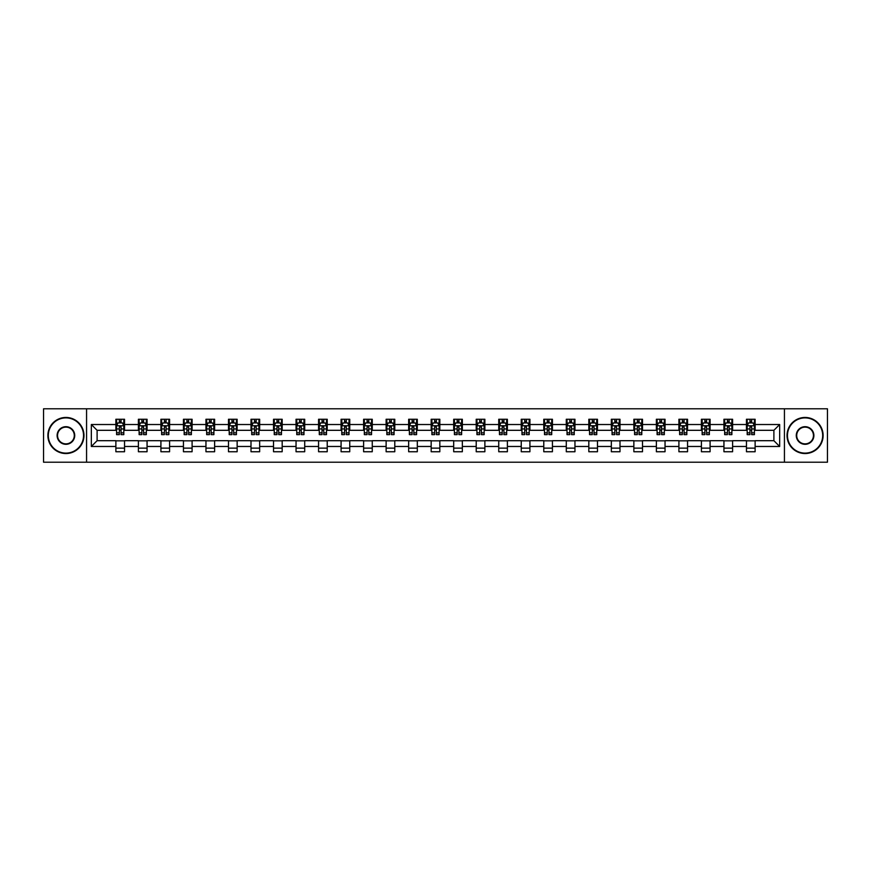 <?xml version="1.0" encoding="UTF-8"?>
<svg xmlns="http://www.w3.org/2000/svg" width="871" height="871" viewBox="0 0 871 871"><rect width="100%" height="100%" fill="white"/><g stroke="black" fill="none" stroke-linecap="round" stroke-linejoin="round"><path stroke-width="1.31" d="M784.433 462.207L827.45 462.207L827.45 408.793L784.433 408.793L784.433 462.207L86.567 462.207L86.567 408.793L43.55 408.793L43.55 462.207L86.567 462.207M784.433 408.793L86.567 408.793M755.124 424.525L755.124 419.256L746.458 419.256L746.458 424.525L732.598 424.525L732.598 419.256L723.943 419.256L723.943 424.525L710.083 424.525L710.083 419.256L701.416 419.256L701.416 424.525L687.557 424.525L687.557 419.256L678.901 419.256L678.901 424.525L665.041 424.525L665.041 419.256L656.375 419.256L656.375 424.525L642.515 424.525L642.515 419.256L633.859 419.256L633.859 424.525L620 424.525L620 419.256L611.333 419.256L611.333 424.525L597.473 424.525L597.473 419.256L588.818 419.256L588.818 424.525L574.958 424.525L574.958 419.256L566.292 419.256L566.292 424.525L552.432 424.525L552.432 419.256L543.776 419.256L543.776 424.525L529.916 424.525L529.916 419.256L521.25 419.256L521.25 424.525L507.39 424.525L507.39 419.256L498.735 419.256L498.735 424.525L484.875 424.525L484.875 419.256L476.208 419.256L476.208 424.525L462.349 424.525L462.349 419.256L453.693 419.256L453.693 424.525L439.833 424.525L439.833 419.256L431.167 419.256L431.167 424.525L417.307 424.525L417.307 419.256L408.651 419.256L408.651 424.525L394.792 424.525L394.792 419.256L386.125 419.256L386.125 424.525L372.265 424.525L372.265 419.256L363.61 419.256L363.61 424.525L349.75 424.525L349.75 419.256L341.084 419.256L341.084 424.525L327.224 424.525L327.224 419.256L318.568 419.256L318.568 424.525L304.708 424.525L304.708 419.256L296.042 419.256L296.042 424.525L282.182 424.525L282.182 419.256L273.527 419.256L273.527 424.525L259.667 424.525L259.667 419.256L251 419.256L251 424.525L237.141 424.525L237.141 419.256L228.485 419.256L228.485 424.525L214.625 424.525L214.625 419.256L205.959 419.256L205.959 424.525L192.099 424.525L192.099 419.256L183.443 419.256L183.443 424.525L169.584 424.525L169.584 419.256L160.917 419.256L160.917 424.525L147.057 424.525L147.057 419.256L138.402 419.256L138.402 424.525L124.542 424.525L124.542 419.256L115.876 419.256L115.876 424.525L91.335 424.525L91.335 446.475L97.106 440.693L115.876 440.693L115.876 451.744L124.542 451.744L124.542 440.693L138.402 440.693L138.402 451.744L147.057 451.744L147.057 440.693L160.917 440.693L160.917 451.744L169.584 451.744L169.584 440.693L183.443 440.693L183.443 451.744L192.099 451.744L192.099 440.693L205.959 440.693L205.959 451.744L214.625 451.744L214.625 440.693L228.485 440.693L228.485 451.744L237.141 451.744L237.141 440.693L251 440.693L251 451.744L259.667 451.744L259.667 440.693L273.527 440.693L273.527 451.744L282.182 451.744L282.182 440.693L296.042 440.693L296.042 451.744L304.708 451.744L304.708 440.693L318.568 440.693L318.568 451.744L327.224 451.744L327.224 440.693L341.084 440.693L341.084 451.744L349.75 451.744L349.75 440.693L363.61 440.693L363.61 451.744L372.265 451.744L372.265 440.693L386.125 440.693L386.125 451.744L394.792 451.744L394.792 440.693L408.651 440.693L408.651 451.744L417.307 451.744L417.307 440.693L431.167 440.693L431.167 451.744L439.833 451.744L439.833 440.693L453.693 440.693L453.693 451.744L462.349 451.744L462.349 440.693L476.208 440.693L476.208 451.744L484.875 451.744L484.875 440.693L498.735 440.693L498.735 451.744L507.39 451.744L507.39 440.693L521.25 440.693L521.25 451.744L529.916 451.744L529.916 440.693L543.776 440.693L543.776 451.744L552.432 451.744L552.432 440.693L566.292 440.693L566.292 451.744L574.958 451.744L574.958 440.693L588.818 440.693L588.818 451.744L597.473 451.744L597.473 440.693L611.333 440.693L611.333 451.744L620 451.744L620 440.693L633.859 440.693L633.859 451.744L642.515 451.744L642.515 440.693L656.375 440.693L656.375 451.744L665.041 451.744L665.041 440.693L678.901 440.693L678.901 451.744L687.557 451.744L687.557 440.693L701.416 440.693L701.416 451.744L710.083 451.744L710.083 440.693L723.943 440.693L723.943 451.744L732.598 451.744L732.598 440.693L746.458 440.693L746.458 451.744L755.124 451.744L755.124 440.693L773.894 440.693L773.894 430.307L755.124 430.307L755.124 424.525L779.665 424.525L779.665 446.475L755.124 446.475M746.458 446.475L732.598 446.475M723.943 446.475L710.083 446.475M701.416 446.475L687.557 446.475M678.901 446.475L665.041 446.475M656.375 446.475L642.515 446.475M633.859 446.475L620 446.475M611.333 446.475L597.473 446.475M588.818 446.475L574.958 446.475M566.292 446.475L552.432 446.475M543.776 446.475L529.916 446.475M521.25 446.475L507.39 446.475M498.735 446.475L484.875 446.475M476.208 446.475L462.349 446.475M453.693 446.475L439.833 446.475M431.167 446.475L417.307 446.475M408.651 446.475L394.792 446.475M386.125 446.475L372.265 446.475M363.61 446.475L349.75 446.475M341.084 446.475L327.224 446.475M318.568 446.475L304.708 446.475M296.042 446.475L282.182 446.475M273.527 446.475L259.667 446.475M251 446.475L237.141 446.475M228.485 446.475L214.625 446.475M205.959 446.475L192.099 446.475M183.443 446.475L169.584 446.475M160.917 446.475L147.057 446.475M138.402 446.475L124.542 446.475M115.876 446.475L91.335 446.475M746.458 424.525L746.458 430.307L732.598 430.307L732.598 424.525M723.943 424.525L723.943 430.307L710.083 430.307L710.083 424.525M701.416 424.525L701.416 430.307L687.557 430.307L687.557 424.525M678.901 424.525L678.901 430.307L665.041 430.307L665.041 424.525M656.375 424.525L656.375 430.307L642.515 430.307L642.515 424.525M633.859 424.525L633.859 430.307L620 430.307L620 424.525M611.333 424.525L611.333 430.307L597.473 430.307L597.473 424.525M588.818 424.525L588.818 430.307L574.958 430.307L574.958 424.525M566.292 424.525L566.292 430.307L552.432 430.307L552.432 424.525M543.776 424.525L543.776 430.307L529.916 430.307L529.916 424.525M521.25 424.525L521.25 430.307L507.39 430.307L507.39 424.525M498.735 424.525L498.735 430.307L484.875 430.307L484.875 424.525M476.208 424.525L476.208 430.307L462.349 430.307L462.349 424.525M453.693 424.525L453.693 430.307L439.833 430.307L439.833 424.525M431.167 424.525L431.167 430.307L417.307 430.307L417.307 424.525M408.651 424.525L408.651 430.307L394.792 430.307L394.792 424.525M386.125 424.525L386.125 430.307L372.265 430.307L372.265 424.525M363.61 424.525L363.61 430.307L349.75 430.307L349.75 424.525M341.084 424.525L341.084 430.307L327.224 430.307L327.224 424.525M318.568 424.525L318.568 430.307L304.708 430.307L304.708 424.525M296.042 424.525L296.042 430.307L282.182 430.307L282.182 424.525M273.527 424.525L273.527 430.307L259.667 430.307L259.667 424.525M251 424.525L251 430.307L237.141 430.307L237.141 424.525M228.485 424.525L228.485 430.307L214.625 430.307L214.625 424.525M205.959 424.525L205.959 430.307L192.099 430.307L192.099 424.525M183.443 424.525L183.443 430.307L169.584 430.307L169.584 424.525M160.917 424.525L160.917 430.307L147.057 430.307L147.057 424.525M138.402 424.525L138.402 430.307L124.542 430.307L124.542 424.525M115.876 424.525L115.876 430.307L97.106 430.307L91.335 424.525M97.106 430.307L97.106 440.693M779.665 446.475L773.894 440.693M773.894 430.307L779.665 424.525M115.876 422.87L116.594 422.87M119.338 422.87L121.069 422.87M123.813 422.87L124.542 422.87M115.876 430.154L116.594 430.154M119.338 430.154L121.069 430.154M123.813 430.154L124.542 430.154M115.876 440.846L124.542 440.846M115.876 448.13L124.542 448.13M138.402 440.846L147.057 440.846M138.402 448.13L147.057 448.13M138.402 422.87L139.12 422.87M141.864 422.87L143.595 422.87M146.339 422.87L147.057 422.87M138.402 430.154L139.12 430.154M141.864 430.154L143.595 430.154M146.339 430.154L147.057 430.154M160.917 440.846L169.584 440.846M160.917 448.13L169.584 448.13M160.917 422.87L161.636 422.87M164.379 422.87L166.111 422.87M168.854 422.87L169.584 422.87M160.917 430.154L161.636 430.154M164.379 430.154L166.111 430.154M168.854 430.154L169.584 430.154M183.443 440.846L192.099 440.846M183.443 448.13L192.099 448.13M183.443 422.87L184.162 422.87M186.906 422.87L188.637 422.87M191.38 422.87L192.099 422.87M183.443 430.154L184.162 430.154M186.906 430.154L188.637 430.154M191.38 430.154L192.099 430.154M205.959 440.846L214.625 440.846M205.959 448.13L214.625 448.13M205.959 422.87L206.677 422.87M209.421 422.87L211.152 422.87M213.896 422.87L214.625 422.87M205.959 430.154L206.677 430.154M209.421 430.154L211.152 430.154M213.896 430.154L214.625 430.154M228.485 440.846L237.141 440.846M228.485 448.13L237.141 448.13M228.485 422.87L229.204 422.87M231.947 422.87L233.678 422.87M236.422 422.87L237.141 422.87M228.485 430.154L229.204 430.154M231.947 430.154L233.678 430.154M236.422 430.154L237.141 430.154M251 440.846L259.667 440.846M251 448.13L259.667 448.13M251 422.87L251.719 422.87M254.463 422.87L256.194 422.87M258.937 422.87L259.667 422.87M251 430.154L251.719 430.154M254.463 430.154L256.194 430.154M258.937 430.154L259.667 430.154M273.527 440.846L282.182 440.846M273.527 448.13L282.182 448.13M273.527 422.87L274.245 422.87M276.989 422.87L278.72 422.87M281.464 422.87L282.182 422.87M273.527 430.154L274.245 430.154M276.989 430.154L278.72 430.154M281.464 430.154L282.182 430.154M296.042 440.846L304.708 440.846M296.042 448.13L304.708 448.13M296.042 422.87L296.761 422.87M299.504 422.87L301.246 422.87M303.979 422.87L304.708 422.87M296.042 430.154L296.761 430.154M299.504 430.154L301.246 430.154M303.979 430.154L304.708 430.154M318.568 440.846L327.224 440.846M318.568 448.13L327.224 448.13M318.568 422.87L319.287 422.87M322.03 422.87L323.762 422.87M326.505 422.87L327.224 422.87M318.568 430.154L319.287 430.154M322.03 430.154L323.762 430.154M326.505 430.154L327.224 430.154M341.084 440.846L349.75 440.846M341.084 448.13L349.75 448.13M341.084 422.87L341.802 422.87M344.546 422.87L346.288 422.87M349.021 422.87L349.75 422.87M341.084 430.154L341.802 430.154M344.546 430.154L346.288 430.154M349.021 430.154L349.75 430.154M363.61 440.846L372.265 440.846M363.61 448.13L372.265 448.13M363.61 422.87L364.328 422.87M367.072 422.87L368.803 422.87M371.547 422.87L372.265 422.87M363.61 430.154L364.328 430.154M367.072 430.154L368.803 430.154M371.547 430.154L372.265 430.154M386.125 440.846L394.792 440.846M386.125 448.13L394.792 448.13M386.125 422.87L386.844 422.87M389.587 422.87L391.329 422.87M394.062 422.87L394.792 422.87M386.125 430.154L386.844 430.154M389.587 430.154L391.329 430.154M394.062 430.154L394.792 430.154M408.651 440.846L417.307 440.846M408.651 448.13L417.307 448.13M408.651 422.87L409.37 422.87M412.114 422.87L413.845 422.87M416.588 422.87L417.307 422.87M408.651 430.154L409.37 430.154M412.114 430.154L413.845 430.154M416.588 430.154L417.307 430.154M431.167 440.846L439.833 440.846M431.167 448.13L439.833 448.13M431.167 422.87L431.896 422.87M434.629 422.87L436.371 422.87M439.104 422.87L439.833 422.87M431.167 430.154L431.896 430.154M434.629 430.154L436.371 430.154M439.104 430.154L439.833 430.154M453.693 440.846L462.349 440.846M453.693 448.13L462.349 448.13M453.693 422.87L454.412 422.87M457.155 422.87L458.886 422.87M461.63 422.87L462.349 422.87M453.693 430.154L454.412 430.154M457.155 430.154L458.886 430.154M461.63 430.154L462.349 430.154M476.208 440.846L484.875 440.846M476.208 448.13L484.875 448.13M476.208 422.87L476.938 422.87M479.671 422.87L481.413 422.87M484.156 422.87L484.875 422.87M476.208 430.154L476.938 430.154M479.671 430.154L481.413 430.154M484.156 430.154L484.875 430.154M498.735 440.846L507.39 440.846M498.735 448.13L507.39 448.13M498.735 422.87L499.453 422.87M502.197 422.87L503.928 422.87M506.672 422.87L507.39 422.87M498.735 430.154L499.453 430.154M502.197 430.154L503.928 430.154M506.672 430.154L507.39 430.154M521.25 440.846L529.916 440.846M521.25 448.13L529.916 448.13M521.25 422.87L521.979 422.87M524.712 422.87L526.454 422.87M529.198 422.87L529.916 422.87M521.25 430.154L521.979 430.154M524.712 430.154L526.454 430.154M529.198 430.154L529.916 430.154M543.776 440.846L552.432 440.846M543.776 448.13L552.432 448.13M543.776 422.87L544.495 422.87M547.238 422.87L548.97 422.87M551.713 422.87L552.432 422.87M543.776 430.154L544.495 430.154M547.238 430.154L548.97 430.154M551.713 430.154L552.432 430.154M566.292 440.846L574.958 440.846M566.292 448.13L574.958 448.13M566.292 422.87L567.021 422.87M569.754 422.87L571.496 422.87M574.239 422.87L574.958 422.87M566.292 430.154L567.021 430.154M569.754 430.154L571.496 430.154M574.239 430.154L574.958 430.154M588.818 440.846L597.473 440.846M588.818 448.13L597.473 448.13M588.818 422.87L589.536 422.87M592.28 422.87L594.011 422.87M596.755 422.87L597.473 422.87M588.818 430.154L589.536 430.154M592.28 430.154L594.011 430.154M596.755 430.154L597.473 430.154M611.333 440.846L620 440.846M611.333 448.13L620 448.13M611.333 422.87L612.063 422.87M614.806 422.87L616.537 422.87M619.281 422.87L620 422.87M611.333 430.154L612.063 430.154M614.806 430.154L616.537 430.154M619.281 430.154L620 430.154M633.859 440.846L642.515 440.846M633.859 448.13L642.515 448.13M633.859 422.87L634.578 422.87M637.322 422.87L639.053 422.87M641.796 422.87L642.515 422.87M633.859 430.154L634.578 430.154M637.322 430.154L639.053 430.154M641.796 430.154L642.515 430.154M656.375 440.846L665.041 440.846M656.375 448.13L665.041 448.13M656.375 422.87L657.104 422.87M659.848 422.87L661.579 422.87M664.323 422.87L665.041 422.87M656.375 430.154L657.104 430.154M659.848 430.154L661.579 430.154M664.323 430.154L665.041 430.154M678.901 440.846L687.557 440.846M678.901 448.13L687.557 448.13M678.901 422.87L679.62 422.87M682.363 422.87L684.094 422.87M686.838 422.87L687.557 422.87M678.901 430.154L679.62 430.154M682.363 430.154L684.094 430.154M686.838 430.154L687.557 430.154M701.416 440.846L710.083 440.846M701.416 448.13L710.083 448.13M701.416 422.87L702.146 422.87M704.889 422.87L706.621 422.87M709.364 422.87L710.083 422.87M701.416 430.154L702.146 430.154M704.889 430.154L706.621 430.154M709.364 430.154L710.083 430.154M723.943 440.846L732.598 440.846M723.943 448.13L732.598 448.13M723.943 422.87L724.661 422.87M727.405 422.87L729.136 422.87M731.88 422.87L732.598 422.87M723.943 430.154L724.661 430.154M727.405 430.154L729.136 430.154M731.88 430.154L732.598 430.154M746.458 440.846L755.124 440.846M746.458 448.13L755.124 448.13M746.458 422.87L747.187 422.87M749.931 422.87L751.662 422.87M754.406 422.87L755.124 422.87M746.458 430.154L747.187 430.154M749.931 430.154L751.662 430.154M754.406 430.154L755.124 430.154M121.069 421.139L119.338 421.139M123.813 432.822L121.069 432.822L121.069 434.629L123.813 434.629L123.813 425.832L122.376 422.936L118.042 422.936L116.594 425.832L116.594 434.629L119.338 434.629L119.338 432.822L116.594 432.822M116.594 425.832L116.594 419.256M123.813 425.832L123.813 419.256M119.338 422.936L119.338 419.256M121.069 419.256L121.069 422.936M121.069 432.822L121.069 426.91L119.338 426.91L119.338 432.822M65.924 417.884A17.616 17.616 0 0 0 48.319 435.5A17.616 17.616 0 0 0 65.924 453.116A17.616 17.616 0 0 0 83.54 435.5A17.616 17.616 0 0 0 65.924 417.884M65.924 453.541A18.041 18.041 0 0 1 47.883 435.5A18.041 18.041 0 0 1 65.924 417.459A18.041 18.041 0 0 1 83.975 435.5A18.041 18.041 0 0 1 65.924 453.541M65.924 426.692A8.808 8.808 0 0 1 74.732 435.5A8.808 8.808 0 0 1 65.924 444.308A8.808 8.808 0 0 1 57.116 435.5A8.808 8.808 0 0 1 65.924 426.692M65.924 443.872A8.372 8.372 0 0 0 74.296 435.5A8.372 8.372 0 0 0 65.924 427.128A8.372 8.372 0 0 0 57.551 435.5A8.372 8.372 0 0 0 65.924 443.872M805.076 417.884A17.616 17.616 0 0 0 787.46 435.5A17.616 17.616 0 0 0 805.076 453.116A17.616 17.616 0 0 0 822.681 435.5A17.616 17.616 0 0 0 805.076 417.884M805.076 453.541A18.041 18.041 0 0 1 787.025 435.5A18.041 18.041 0 0 1 805.076 417.459A18.041 18.041 0 0 1 823.117 435.5A18.041 18.041 0 0 1 805.076 453.541M805.076 426.692A8.808 8.808 0 0 1 813.884 435.5A8.808 8.808 0 0 1 805.076 444.308A8.808 8.808 0 0 1 796.268 435.5A8.808 8.808 0 0 1 805.076 426.692M805.076 443.872A8.372 8.372 0 0 0 813.449 435.5A8.372 8.372 0 0 0 805.076 427.128A8.372 8.372 0 0 0 796.704 435.5A8.372 8.372 0 0 0 805.076 443.872M143.595 421.139L141.864 421.139M146.339 432.822L143.595 432.822L143.595 434.629L146.339 434.629L146.339 425.832L144.891 422.936L140.558 422.936L139.12 425.832L139.12 434.629L141.864 434.629L141.864 432.822L139.12 432.822M139.12 425.832L139.12 419.256M146.339 425.832L146.339 419.256M141.864 422.936L141.864 419.256M143.595 419.256L143.595 422.936M143.595 432.822L143.595 426.91L141.864 426.91L141.864 432.822M166.111 421.139L164.379 421.139M168.854 432.822L166.111 432.822L166.111 434.629L168.854 434.629L168.854 425.832L167.417 422.936L163.084 422.936L161.636 425.832L161.636 434.629L164.379 434.629L164.379 432.822L161.636 432.822M161.636 425.832L161.636 419.256M168.854 425.832L168.854 419.256M164.379 422.936L164.379 419.256M166.111 419.256L166.111 422.936M166.111 432.822L166.111 426.91L164.379 426.91L164.379 432.822M188.637 421.139L186.906 421.139M191.38 432.822L188.637 432.822L188.637 434.629L191.38 434.629L191.38 425.832L189.932 422.936L185.61 422.936L184.162 425.832L184.162 434.629L186.906 434.629L186.906 432.822L184.162 432.822M184.162 425.832L184.162 419.256M191.38 425.832L191.38 419.256M186.906 422.936L186.906 419.256M188.637 419.256L188.637 422.936M188.637 432.822L188.637 426.91L186.906 426.91L186.906 432.822M211.152 421.139L209.421 421.139M213.896 432.822L211.152 432.822L211.152 434.629L213.896 434.629L213.896 425.832L212.459 422.936L208.125 422.936L206.677 425.832L206.677 434.629L209.421 434.629L209.421 432.822L206.677 432.822M206.677 425.832L206.677 419.256M213.896 425.832L213.896 419.256M209.421 422.936L209.421 419.256M211.152 419.256L211.152 422.936M211.152 432.822L211.152 426.91L209.421 426.91L209.421 432.822M233.678 421.139L231.947 421.139M236.422 432.822L233.678 432.822L233.678 434.629L236.422 434.629L236.422 425.832L234.974 422.936L230.652 422.936L229.204 425.832L229.204 434.629L231.947 434.629L231.947 432.822L229.204 432.822M229.204 425.832L229.204 419.256M236.422 425.832L236.422 419.256M231.947 422.936L231.947 419.256M233.678 419.256L233.678 422.936M233.678 432.822L233.678 426.91L231.947 426.91L231.947 432.822M256.194 421.139L254.463 421.139M258.937 432.822L256.194 432.822L256.194 434.629L258.937 434.629L258.937 425.832L257.5 422.936L253.167 422.936L251.719 425.832L251.719 434.629L254.463 434.629L254.463 432.822L251.719 432.822M251.719 425.832L251.719 419.256M258.937 425.832L258.937 419.256M254.463 422.936L254.463 419.256M256.194 419.256L256.194 422.936M256.194 432.822L256.194 426.91L254.463 426.91L254.463 432.822M278.72 421.139L276.989 421.139M281.464 432.822L278.72 432.822L278.72 434.629L281.464 434.629L281.464 425.832L280.016 422.936L275.693 422.936L274.245 425.832L274.245 434.629L276.989 434.629L276.989 432.822L274.245 432.822M274.245 425.832L274.245 419.256M281.464 425.832L281.464 419.256M276.989 422.936L276.989 419.256M278.72 419.256L278.72 422.936M278.72 432.822L278.72 426.91L276.989 426.91L276.989 432.822M301.246 421.139L299.504 421.139M303.979 432.822L301.246 432.822L301.246 434.629L303.979 434.629L303.979 425.832L302.542 422.936L298.209 422.936L296.761 425.832L296.761 434.629L299.504 434.629L299.504 432.822L296.761 432.822M296.761 425.832L296.761 419.256M303.979 425.832L303.979 419.256M299.504 422.936L299.504 419.256M301.246 419.256L301.246 422.936M301.246 432.822L301.246 426.91L299.504 426.91L299.504 432.822M323.762 421.139L322.03 421.139M326.505 432.822L323.762 432.822L323.762 434.629L326.505 434.629L326.505 425.832L325.057 422.936L320.735 422.936L319.287 425.832L319.287 434.629L322.03 434.629L322.03 432.822L319.287 432.822M319.287 425.832L319.287 419.256M326.505 425.832L326.505 419.256M322.03 422.936L322.03 419.256M323.762 419.256L323.762 422.936M323.762 432.822L323.762 426.91L322.03 426.91L322.03 432.822M346.288 421.139L344.546 421.139M349.021 432.822L346.288 432.822L346.288 434.629L349.021 434.629L349.021 425.832L347.583 422.936L343.25 422.936L341.802 425.832L341.802 434.629L344.546 434.629L344.546 432.822L341.802 432.822M341.802 425.832L341.802 419.256M349.021 425.832L349.021 419.256M344.546 422.936L344.546 419.256M346.288 419.256L346.288 422.936M346.288 432.822L346.288 426.91L344.546 426.91L344.546 432.822M368.803 421.139L367.072 421.139M371.547 432.822L368.803 432.822L368.803 434.629L371.547 434.629L371.547 425.832L370.099 422.936L365.776 422.936L364.328 425.832L364.328 434.629L367.072 434.629L367.072 432.822L364.328 432.822M364.328 425.832L364.328 419.256M371.547 425.832L371.547 419.256M367.072 422.936L367.072 419.256M368.803 419.256L368.803 422.936M368.803 432.822L368.803 426.91L367.072 426.91L367.072 432.822M391.329 421.139L389.587 421.139M394.062 432.822L391.329 432.822L391.329 434.629L394.062 434.629L394.062 425.832L392.625 422.936L388.292 422.936L386.844 425.832L386.844 434.629L389.587 434.629L389.587 432.822L386.844 432.822M386.844 425.832L386.844 419.256M394.062 425.832L394.062 419.256M389.587 422.936L389.587 419.256M391.329 419.256L391.329 422.936M391.329 432.822L391.329 426.91L389.587 426.91L389.587 432.822M413.845 421.139L412.114 421.139M416.588 432.822L413.845 432.822L413.845 434.629L416.588 434.629L416.588 425.832L415.14 422.936L410.818 422.936L409.37 425.832L409.37 434.629L412.114 434.629L412.114 432.822L409.37 432.822M409.37 425.832L409.37 419.256M416.588 425.832L416.588 419.256M412.114 422.936L412.114 419.256M413.845 419.256L413.845 422.936M413.845 432.822L413.845 426.91L412.114 426.91L412.114 432.822M436.371 421.139L434.629 421.139M439.104 432.822L436.371 432.822L436.371 434.629L439.104 434.629L439.104 425.832L437.667 422.936L433.333 422.936L431.896 425.832L431.896 434.629L434.629 434.629L434.629 432.822L431.896 432.822M431.896 425.832L431.896 419.256M439.104 425.832L439.104 419.256M434.629 422.936L434.629 419.256M436.371 419.256L436.371 422.936M436.371 432.822L436.371 426.91L434.629 426.91L434.629 432.822M458.886 421.139L457.155 421.139M461.63 432.822L458.886 432.822L458.886 434.629L461.63 434.629L461.63 425.832L460.182 422.936L455.86 422.936L454.412 425.832L454.412 434.629L457.155 434.629L457.155 432.822L454.412 432.822M454.412 425.832L454.412 419.256M461.63 425.832L461.63 419.256M457.155 422.936L457.155 419.256M458.886 419.256L458.886 422.936M458.886 432.822L458.886 426.91L457.155 426.91L457.155 432.822M481.413 421.139L479.671 421.139M484.156 432.822L481.413 432.822L481.413 434.629L484.156 434.629L484.156 425.832L482.708 422.936L478.375 422.936L476.938 425.832L476.938 434.629L479.671 434.629L479.671 432.822L476.938 432.822M476.938 425.832L476.938 419.256M484.156 425.832L484.156 419.256M479.671 422.936L479.671 419.256M481.413 419.256L481.413 422.936M481.413 432.822L481.413 426.91L479.671 426.91L479.671 432.822M503.928 421.139L502.197 421.139M506.672 432.822L503.928 432.822L503.928 434.629L506.672 434.629L506.672 425.832L505.224 422.936L500.901 422.936L499.453 425.832L499.453 434.629L502.197 434.629L502.197 432.822L499.453 432.822M499.453 425.832L499.453 419.256M506.672 425.832L506.672 419.256M502.197 422.936L502.197 419.256M503.928 419.256L503.928 422.936M503.928 432.822L503.928 426.91L502.197 426.91L502.197 432.822M526.454 421.139L524.712 421.139M529.198 432.822L526.454 432.822L526.454 434.629L529.198 434.629L529.198 425.832L527.75 422.936L523.417 422.936L521.979 425.832L521.979 434.629L524.712 434.629L524.712 432.822L521.979 432.822M521.979 425.832L521.979 419.256M529.198 425.832L529.198 419.256M524.712 422.936L524.712 419.256M526.454 419.256L526.454 422.936M526.454 432.822L526.454 426.91L524.712 426.91L524.712 432.822M548.97 421.139L547.238 421.139M551.713 432.822L548.97 432.822L548.97 434.629L551.713 434.629L551.713 425.832L550.265 422.936L545.943 422.936L544.495 425.832L544.495 434.629L547.238 434.629L547.238 432.822L544.495 432.822M544.495 425.832L544.495 419.256M551.713 425.832L551.713 419.256M547.238 422.936L547.238 419.256M548.97 419.256L548.97 422.936M548.97 432.822L548.97 426.91L547.238 426.91L547.238 432.822M571.496 421.139L569.754 421.139M574.239 432.822L571.496 432.822L571.496 434.629L574.239 434.629L574.239 425.832L572.791 422.936L568.458 422.936L567.021 425.832L567.021 434.629L569.754 434.629L569.754 432.822L567.021 432.822M567.021 425.832L567.021 419.256M574.239 425.832L574.239 419.256M569.754 422.936L569.754 419.256M571.496 419.256L571.496 422.936M571.496 432.822L571.496 426.91L569.754 426.91L569.754 432.822M594.011 421.139L592.28 421.139M596.755 432.822L594.011 432.822L594.011 434.629L596.755 434.629L596.755 425.832L595.307 422.936L590.984 422.936L589.536 425.832L589.536 434.629L592.28 434.629L592.28 432.822L589.536 432.822M589.536 425.832L589.536 419.256M596.755 425.832L596.755 419.256M592.28 422.936L592.28 419.256M594.011 419.256L594.011 422.936M594.011 432.822L594.011 426.91L592.28 426.91L592.28 432.822M616.537 421.139L614.806 421.139M619.281 432.822L616.537 432.822L616.537 434.629L619.281 434.629L619.281 425.832L617.833 422.936L613.5 422.936L612.063 425.832L612.063 434.629L614.806 434.629L614.806 432.822L612.063 432.822M612.063 425.832L612.063 419.256M619.281 425.832L619.281 419.256M614.806 422.936L614.806 419.256M616.537 419.256L616.537 422.936M616.537 432.822L616.537 426.91L614.806 426.91L614.806 432.822M639.053 421.139L637.322 421.139M641.796 432.822L639.053 432.822L639.053 434.629L641.796 434.629L641.796 425.832L640.348 422.936L636.026 422.936L634.578 425.832L634.578 434.629L637.322 434.629L637.322 432.822L634.578 432.822M634.578 425.832L634.578 419.256M641.796 425.832L641.796 419.256M637.322 422.936L637.322 419.256M639.053 419.256L639.053 422.936M639.053 432.822L639.053 426.91L637.322 426.91L637.322 432.822M661.579 421.139L659.848 421.139M664.323 432.822L661.579 432.822L661.579 434.629L664.323 434.629L664.323 425.832L662.875 422.936L658.541 422.936L657.104 425.832L657.104 434.629L659.848 434.629L659.848 432.822L657.104 432.822M657.104 425.832L657.104 419.256M664.323 425.832L664.323 419.256M659.848 422.936L659.848 419.256M661.579 419.256L661.579 422.936M661.579 432.822L661.579 426.91L659.848 426.91L659.848 432.822M684.094 421.139L682.363 421.139M686.838 432.822L684.094 432.822L684.094 434.629L686.838 434.629L686.838 425.832L685.39 422.936L681.068 422.936L679.62 425.832L679.62 434.629L682.363 434.629L682.363 432.822L679.62 432.822M679.62 425.832L679.62 419.256M686.838 425.832L686.838 419.256M682.363 422.936L682.363 419.256M684.094 419.256L684.094 422.936M684.094 432.822L684.094 426.91L682.363 426.91L682.363 432.822M706.621 421.139L704.889 421.139M709.364 432.822L706.621 432.822L706.621 434.629L709.364 434.629L709.364 425.832L707.916 422.936L703.583 422.936L702.146 425.832L702.146 434.629L704.889 434.629L704.889 432.822L702.146 432.822M702.146 425.832L702.146 419.256M709.364 425.832L709.364 419.256M704.889 422.936L704.889 419.256M706.621 419.256L706.621 422.936M706.621 432.822L706.621 426.91L704.889 426.91L704.889 432.822M729.136 421.139L727.405 421.139M731.88 432.822L729.136 432.822L729.136 434.629L731.88 434.629L731.88 425.832L730.442 422.936L726.109 422.936L724.661 425.832L724.661 434.629L727.405 434.629L727.405 432.822L724.661 432.822M724.661 425.832L724.661 419.256M731.88 425.832L731.88 419.256M727.405 422.936L727.405 419.256M729.136 419.256L729.136 422.936M729.136 432.822L729.136 426.91L727.405 426.91L727.405 432.822M751.662 421.139L749.931 421.139M754.406 432.822L751.662 432.822L751.662 434.629L754.406 434.629L754.406 425.832L752.958 422.936L748.625 422.936L747.187 425.832L747.187 434.629L749.931 434.629L749.931 432.822L747.187 432.822M747.187 425.832L747.187 419.256M754.406 425.832L754.406 419.256M749.931 422.936L749.931 419.256M751.662 419.256L751.662 422.936M751.662 432.822L751.662 426.91L749.931 426.91L749.931 432.822M123.78 425.756L116.638 425.756M116.594 423.11L117.955 423.11M122.463 423.11L123.813 423.11M119.338 428.957L116.594 428.957M123.813 428.957L121.069 428.957M121.069 422.054L119.338 422.054M146.306 425.756L139.153 425.756M139.12 423.11L140.481 423.11M144.978 423.11L146.339 423.11M141.864 428.957L139.12 428.957M146.339 428.957L143.595 428.957M143.595 422.054L141.864 422.054M168.822 425.756L161.679 425.756M161.636 423.11L162.997 423.11M167.504 423.11L168.854 423.11M164.379 428.957L161.636 428.957M168.854 428.957L166.111 428.957M166.111 422.054L164.379 422.054M191.348 425.756L184.195 425.756M184.162 423.11L185.523 423.11M190.02 423.11L191.38 423.11M186.906 428.957L184.162 428.957M191.38 428.957L188.637 428.957M188.637 422.054L186.906 422.054M213.863 425.756L206.721 425.756M206.677 423.11L208.038 423.11M212.546 423.11L213.896 423.11M209.421 428.957L206.677 428.957M213.896 428.957L211.152 428.957M211.152 422.054L209.421 422.054M236.389 425.756L229.236 425.756M229.204 423.11L230.565 423.11M235.061 423.11L236.422 423.11M231.947 428.957L229.204 428.957M236.422 428.957L233.678 428.957M233.678 422.054L231.947 422.054M258.905 425.756L251.763 425.756M251.719 423.11L253.08 423.11M257.587 423.11L258.937 423.11M254.463 428.957L251.719 428.957M258.937 428.957L256.194 428.957M256.194 422.054L254.463 422.054M281.431 425.756L274.278 425.756M274.245 423.11L275.606 423.11M280.103 423.11L281.464 423.11M276.989 428.957L274.245 428.957M281.464 428.957L278.72 428.957M278.72 422.054L276.989 422.054M303.946 425.756L296.804 425.756M296.761 423.11L298.122 423.11M302.629 423.11L303.979 423.11M299.504 428.957L296.761 428.957M303.979 428.957L301.246 428.957M301.246 422.054L299.504 422.054M326.473 425.756L319.319 425.756M319.287 423.11L320.648 423.11M325.144 423.11L326.505 423.11M322.03 428.957L319.287 428.957M326.505 428.957L323.762 428.957M323.762 422.054L322.03 422.054M348.988 425.756L341.846 425.756M341.802 423.11L343.163 423.11M347.671 423.11L349.021 423.11M344.546 428.957L341.802 428.957M349.021 428.957L346.288 428.957M346.288 422.054L344.546 422.054M371.514 425.756L364.361 425.756M364.328 423.11L365.689 423.11M370.186 423.11L371.547 423.11M367.072 428.957L364.328 428.957M371.547 428.957L368.803 428.957M368.803 422.054L367.072 422.054M394.03 425.756L386.887 425.756M386.844 423.11L388.205 423.11M392.712 423.11L394.062 423.11M389.587 428.957L386.844 428.957M394.062 428.957L391.329 428.957M391.329 422.054L389.587 422.054M416.556 425.756L409.403 425.756M409.37 423.11L410.731 423.11M415.227 423.11L416.588 423.11M412.114 428.957L409.37 428.957M416.588 428.957L413.845 428.957M413.845 422.054L412.114 422.054M439.071 425.756L431.929 425.756M431.896 423.11L433.246 423.11M437.754 423.11L439.104 423.11M434.629 428.957L431.896 428.957M439.104 428.957L436.371 428.957M436.371 422.054L434.629 422.054M461.597 425.756L454.444 425.756M454.412 423.11L455.773 423.11M460.269 423.11L461.63 423.11M457.155 428.957L454.412 428.957M461.63 428.957L458.886 428.957M458.886 422.054L457.155 422.054M484.113 425.756L476.97 425.756M476.938 423.11L478.288 423.11M482.795 423.11L484.156 423.11M479.671 428.957L476.938 428.957M484.156 428.957L481.413 428.957M481.413 422.054L479.671 422.054M506.639 425.756L499.486 425.756M499.453 423.11L500.814 423.11M505.311 423.11L506.672 423.11M502.197 428.957L499.453 428.957M506.672 428.957L503.928 428.957M503.928 422.054L502.197 422.054M529.154 425.756L522.012 425.756M521.979 423.11L523.329 423.11M527.837 423.11L529.198 423.11M524.712 428.957L521.979 428.957M529.198 428.957L526.454 428.957M526.454 422.054L524.712 422.054M551.681 425.756L544.527 425.756M544.495 423.11L545.856 423.11M550.352 423.11L551.713 423.11M547.238 428.957L544.495 428.957M551.713 428.957L548.97 428.957M548.97 422.054L547.238 422.054M574.196 425.756L567.054 425.756M567.021 423.11L568.371 423.11M572.878 423.11L574.239 423.11M569.754 428.957L567.021 428.957M574.239 428.957L571.496 428.957M571.496 422.054L569.754 422.054M596.722 425.756L589.569 425.756M589.536 423.11L590.897 423.11M595.394 423.11L596.755 423.11M592.28 428.957L589.536 428.957M596.755 428.957L594.011 428.957M594.011 422.054L592.28 422.054M619.237 425.756L612.095 425.756M612.063 423.11L613.413 423.11M617.92 423.11L619.281 423.11M614.806 428.957L612.063 428.957M619.281 428.957L616.537 428.957M616.537 422.054L614.806 422.054M641.764 425.756L634.611 425.756M634.578 423.11L635.939 423.11M640.435 423.11L641.796 423.11M637.322 428.957L634.578 428.957M641.796 428.957L639.053 428.957M639.053 422.054L637.322 422.054M664.279 425.756L657.137 425.756M657.104 423.11L658.454 423.11M662.962 423.11L664.323 423.11M659.848 428.957L657.104 428.957M664.323 428.957L661.579 428.957M661.579 422.054L659.848 422.054M686.805 425.756L679.652 425.756M679.62 423.11L680.98 423.11M685.477 423.11L686.838 423.11M682.363 428.957L679.62 428.957M686.838 428.957L684.094 428.957M684.094 422.054L682.363 422.054M709.321 425.756L702.178 425.756M702.146 423.11L703.496 423.11M708.003 423.11L709.364 423.11M704.889 428.957L702.146 428.957M709.364 428.957L706.621 428.957M706.621 422.054L704.889 422.054M731.847 425.756L724.694 425.756M724.661 423.11L726.022 423.11M730.519 423.11L731.88 423.11M727.405 428.957L724.661 428.957M731.88 428.957L729.136 428.957M729.136 422.054L727.405 422.054M754.362 425.756L747.22 425.756M747.187 423.11L748.537 423.11M753.045 423.11L754.406 423.11M749.931 428.957L747.187 428.957M754.406 428.957L751.662 428.957M751.662 422.054L749.931 422.054"/></g></svg>
